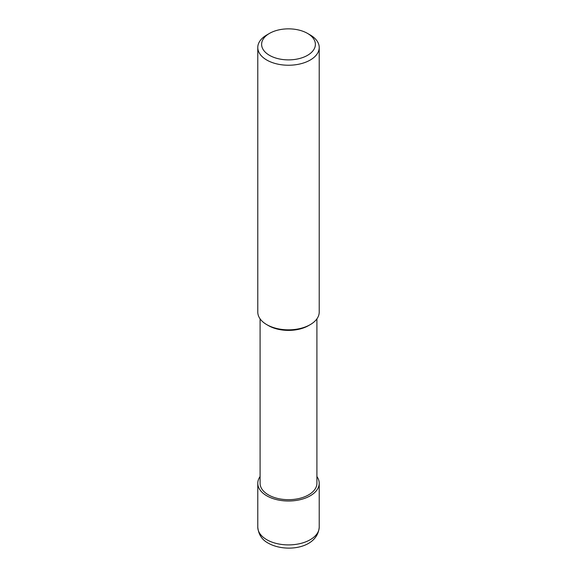 <?xml version="1.0" encoding="UTF-8"?>
<svg xmlns="http://www.w3.org/2000/svg" width="577" height="577" viewBox="0 0 577 577"><rect width="100%" height="100%" fill="white"/><g stroke="black" fill="none" stroke-linecap="round" stroke-linejoin="round"><path stroke-width="0.87" d="M310.217 34.959L307.505 33.394A26.881 15.514 180 0 1 307.505 55.342A26.881 15.514 180 0 1 269.495 55.342A26.881 15.514 180 0 1 269.495 33.394A26.881 15.514 180 0 1 307.505 33.394L310.224 34.966A30.718 17.736 0 0 0 310.217 34.959M269.495 33.394L266.776 34.966A30.718 17.736 0 0 0 257.782 47.502A30.718 17.736 0 0 0 266.783 60.044A30.718 17.736 0 0 0 300.256 63.888A30.718 17.736 0 0 0 319.218 47.502A30.718 17.736 0 0 0 310.224 34.966M319.218 47.502L319.218 312.107A30.718 17.736 180 0 1 310.224 324.642A30.718 17.736 180 0 1 266.783 324.642A30.718 17.736 180 0 1 266.776 324.642A30.718 17.736 180 0 1 257.782 312.107L257.782 47.502M309.373 325.111A28.41 16.401 0 0 1 268.406 325.587L266.783 324.642L268.406 325.587A28.41 16.401 0 0 0 308.594 325.587L310.224 324.642M260.09 318.843L260.09 483.281A28.41 16.401 0 0 0 268.406 494.878A28.41 16.401 0 0 0 299.376 498.434A28.41 16.401 0 0 0 316.91 483.281L316.91 318.843M260.09 476.537A30.718 17.736 0 0 0 257.782 483.281A30.718 17.736 0 0 0 266.783 495.816A30.718 17.736 0 0 0 300.256 499.66A30.718 17.736 0 0 0 319.218 483.281A30.718 17.736 0 0 0 316.91 476.537M257.782 527.169C258.496 534.54 262.023 539.892 268.37 543.224C285.399 552.759 317.494 548.85 319.218 527.169A30.718 17.736 180 0 1 300.256 543.556A30.718 17.736 180 0 1 266.783 539.711A30.718 17.736 180 0 1 257.782 527.169L257.782 483.281M319.218 483.281L319.218 527.169"/></g></svg>
